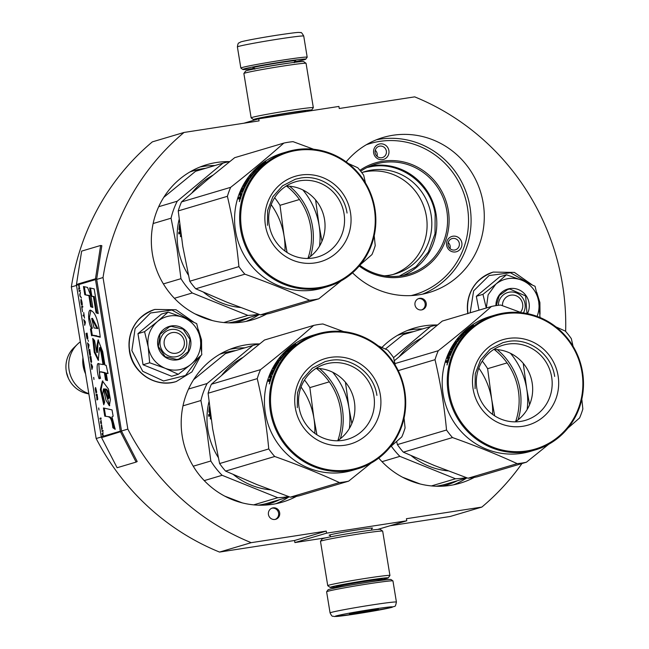 <?xml version="1.0" encoding="UTF-8"?>
<svg xmlns="http://www.w3.org/2000/svg" width="649" height="649" viewBox="0 0 649 649"><rect width="100%" height="100%" fill="white"/><g stroke="black" fill="none" stroke-linecap="round" stroke-linejoin="round"><path stroke-width="0.97" d="M446.991 241.144A7.983 7.707 -106.5 0 1 461.845 242.888A7.983 7.707 -106.5 0 1 451.534 251.471A7.983 7.707 -106.5 0 1 446.991 241.144M448.37 242.069A5.882 5.679 -106.5 0 1 459.314 243.359A5.882 5.679 -106.5 0 1 449.562 248.161A5.882 5.679 -106.5 0 1 448.37 242.069M379.981 143.9A7.983 7.707 -106.5 0 1 388.889 150.6A7.983 7.707 -106.5 0 1 382.553 159.646A7.983 7.707 -106.5 0 1 373.654 152.945A7.983 7.707 -106.5 0 1 379.981 143.9M379.787 146.13A5.882 5.679 -106.5 0 1 382.415 157.569A5.882 5.679 -106.5 0 1 375.203 153.172A5.882 5.679 -106.5 0 1 379.787 146.13M521.966 463.532A240.519 232.107 73.5 0 1 481.85 507.08L450.171 516.482L389.976 525.779M294.897 542.572L326.577 533.162L326.236 531.093L294.557 540.495L294.897 542.572L326.277 537.729M294.557 540.495L219.532 552.072L251.212 542.669L326.236 531.093M136.112 462.088L120.568 431.95A2.523 2.434 -106.5 0 1 120.308 431.179L95.492 279.614A2.523 2.434 -106.5 0 1 95.484 278.802L100.636 245.468L81.636 251.114L76.477 284.44A2.523 2.434 73.5 0 0 76.485 285.26L101.301 436.826A2.523 2.434 73.5 0 0 101.56 437.596L117.104 467.734L136.112 462.088L137.19 461.52L121.639 431.382A1.257 1.217 -106.5 0 1 121.509 430.993L96.693 279.427L103.029 277.545A240.519 232.107 73.5 0 1 184.032 132.453L152.361 141.863A240.519 232.107 73.5 0 0 71.349 286.955L96.166 438.521A240.519 232.107 73.5 0 0 219.532 552.072M243.837 123.229L258.724 118.808L338.908 106.436L339.249 108.505L414.679 96.863A240.519 232.107 73.5 0 1 565.644 331.428M481.85 507.08L406.42 518.713L406.761 520.79L377.71 529.422M326.577 533.162L406.761 520.79M330.179 535.295A22.017 0.754 -9.3 0 1 329.116 535.206A22.017 0.754 -9.3 0 1 356.366 530.038A22.017 0.754 -9.3 0 1 372.542 528.099A22.017 0.754 -9.3 0 1 371.561 528.521M121.509 430.993L127.845 429.111A240.519 232.107 73.5 0 0 251.212 542.669M96.166 438.521L101.333 436.988M103.029 277.545L127.845 429.111M71.349 286.955L76.509 285.422M184.032 132.453L259.065 120.876L258.724 118.808M392.986 274.495A53.356 51.49 -106.5 0 0 426.369 216.247A53.356 51.49 73.5 0 0 362.645 172.318M419.66 298.313A5.882 5.679 73.5 0 0 415.068 305.354A5.882 5.679 73.5 0 0 422.28 309.751A5.882 5.679 73.5 0 0 419.66 298.313M273.107 507.851A5.882 5.679 73.5 0 0 268.516 514.9A5.882 5.679 73.5 0 0 275.728 519.289A5.882 5.679 73.5 0 0 273.107 507.851M346.16 161.877A80.874 78.042 -106.5 0 1 382.999 137.499A80.874 78.042 -106.5 0 1 483.197 203.121A80.874 78.042 -106.5 0 1 429.046 292.553A80.874 78.042 -106.5 0 1 352.521 272.815M381.912 347.475A80.874 78.042 -106.5 0 1 414.208 328.102A80.874 78.042 -106.5 0 1 437.191 324.995M474.297 477.396A80.874 78.042 -106.5 0 1 460.255 483.156A80.874 78.042 -106.5 0 1 378.773 458.08M296.528 496.331A80.874 78.042 -106.5 0 1 282.485 502.091A80.874 78.042 -106.5 0 1 182.288 436.477A80.874 78.042 -106.5 0 1 236.439 347.037A80.874 78.042 -106.5 0 1 259.422 343.929M266.674 314.011A80.874 78.042 -106.5 0 1 252.631 319.779A80.874 78.042 -106.5 0 1 152.434 254.157A80.874 78.042 -106.5 0 1 206.585 164.724A80.874 78.042 -106.5 0 1 229.568 161.617M384.459 275.801A53.356 51.49 -106.5 0 0 395.371 273.854A53.356 51.49 -106.5 0 0 431.098 214.843A53.356 51.49 73.5 0 0 364.989 171.555A53.356 51.49 73.5 0 0 361.777 172.626M421.745 309.881A5.882 5.679 73.5 0 0 418.418 298.662M275.192 519.419A5.882 5.679 73.5 0 0 271.858 508.199M402.867 275.59A57.453 55.441 -106.5 0 0 436.031 213.935A57.453 55.441 73.5 0 0 370.319 166.006M359.83 265.295A57.453 55.441 73.5 0 0 408.335 274.276A57.453 55.441 73.5 0 0 446.804 210.738A57.453 55.441 73.5 0 0 375.625 164.124A57.453 55.441 73.5 0 0 360.682 171.222M359.213 266.033A58.71 56.658 73.5 0 0 422.41 269.351A58.71 56.658 73.5 0 0 448.321 210.463A58.71 56.658 73.5 0 0 359.96 170.322M377.053 156.32A5.882 5.679 73.5 0 0 375.252 150.26M448.216 242.556A5.882 5.679 -106.5 0 1 450.017 248.616M367.083 167.483L371.861 166.517C400.66 161.285 430.993 184.097 435.146 214.097L435.008 233.762L428.34 252.055L415.952 266.771L399.338 276.125M396.417 602.077L392.953 580.944A33.61 1.152 170.7 0 0 392.929 580.904L390.998 579.525A31.931 1.095 170.7 0 0 367.545 582.331A31.931 1.095 170.7 0 0 328.021 589.836L326.634 591.766A33.61 1.152 170.7 0 0 326.617 591.807L330.081 612.94C332.621 617.897 332.45 615.585 334.357 616.55L356.496 613.857L391.169 607.569C395.679 605.314 394.99 608.227 396.417 602.077A33.61 1.152 170.7 0 0 371.699 604.998A33.61 1.152 170.7 0 0 330.081 612.94M392.929 580.904A33.61 1.152 170.7 0 0 368.234 583.865A33.61 1.152 170.7 0 0 326.634 591.766M371.317 609.452C353.835 612.218 342.015 614.392 335.866 615.982C333.034 617.061 339.922 616.347 356.536 613.849C374.019 611.082 385.839 608.908 391.988 607.318C394.819 606.239 387.932 606.953 371.317 609.452M367.626 610.555A14.708 0.503 170.7 0 0 349.422 614.011A14.708 0.503 170.7 0 0 360.227 612.745A14.708 0.503 170.7 0 0 378.424 609.257A14.708 0.503 170.7 0 0 367.626 610.555M358.978 611.983L360.244 612.591L361.769 611.496M372.802 609.792L374.1 610.19L374.286 609.598M360.244 612.591L360.114 611.78M374.1 610.19L374.011 609.638M254.513 68.38A31.931 1.095 -9.3 0 1 242.807 69.475A31.931 1.095 -9.3 0 1 282.315 61.898A31.931 1.095 -9.3 0 1 305.793 59.164A31.931 1.095 -9.3 0 1 304.762 59.586A31.931 1.095 -9.3 0 1 294.346 61.858M242.807 69.475L240.876 68.096A33.61 1.152 -9.3 0 1 240.852 68.056A33.61 1.152 -9.3 0 1 282.469 60.122A33.61 1.152 -9.3 0 1 307.188 57.193A33.61 1.152 -9.3 0 1 307.172 57.242L305.793 59.164M339.573 586.607A29.408 1.006 -9.3 0 1 330.179 587.426A29.408 1.006 -9.3 0 1 366.571 580.449A29.408 1.006 -9.3 0 1 388.191 577.926A29.408 1.006 -9.3 0 1 387.242 578.316A29.408 1.006 -9.3 0 1 379.024 580.141M330.179 587.426L327.769 585.698A31.509 1.079 -9.3 0 1 327.745 585.666A31.509 1.079 -9.3 0 1 366.758 578.218A31.509 1.079 -9.3 0 1 389.935 575.485A31.509 1.079 -9.3 0 1 389.919 575.517L388.191 577.926M365.038 580.904A23.315 0.795 -9.3 0 1 382.172 578.851A23.315 0.795 -9.3 0 1 381.425 579.208A23.315 0.795 -9.3 0 1 378.935 579.825A19.957 0.681 -9.3 0 0 364.259 581.569A19.957 0.681 -9.3 0 0 339.549 586.282A23.315 0.795 -9.3 0 1 336.174 586.388A23.315 0.795 -9.3 0 1 365.038 580.904M327.745 585.666L320.484 541.331A31.509 1.079 -9.3 0 1 320.492 541.29A31.509 1.079 -9.3 0 1 359.497 533.884A31.509 1.079 -9.3 0 1 382.65 531.109A31.509 1.079 -9.3 0 1 382.675 531.142L389.935 575.485M320.492 541.29L322.228 538.881A29.408 1.006 -9.3 0 1 358.629 531.969A29.408 1.006 -9.3 0 1 380.241 529.381L382.65 531.109M256.104 119.586A29.408 1.006 -9.3 0 1 253.572 119.619A29.408 1.006 -9.3 0 1 289.965 112.642A29.408 1.006 -9.3 0 1 311.577 110.119A29.408 1.006 -9.3 0 1 310.636 110.508A29.408 1.006 -9.3 0 1 307.537 111.271M253.572 119.619L251.163 117.891A31.509 1.079 -9.3 0 1 251.139 117.858A31.509 1.079 -9.3 0 1 290.152 110.411A31.509 1.079 -9.3 0 1 313.329 107.669A31.509 1.079 -9.3 0 1 313.313 107.71L311.577 110.119M259.665 118.662A23.315 0.795 -9.3 0 1 259.568 118.572A23.315 0.795 -9.3 0 1 288.432 113.096A23.315 0.795 -9.3 0 1 305.565 111.044A23.315 0.795 -9.3 0 1 304.819 111.401A23.315 0.795 -9.3 0 1 303.318 111.79M251.139 117.858L243.878 73.524A31.509 1.079 -9.3 0 1 243.886 73.483A31.509 1.079 -9.3 0 1 282.891 66.076A31.509 1.079 -9.3 0 1 306.044 63.302A31.509 1.079 -9.3 0 1 306.068 63.334L313.329 107.669M243.886 73.483L245.622 71.074A29.408 1.006 -9.3 0 1 282.023 64.162A29.408 1.006 -9.3 0 1 303.635 61.574L306.044 63.302M520.49 312.331A10.506 10.133 73.5 0 0 522.64 304.008A10.506 10.133 -106.5 0 0 502.456 305.679M164.229 344.441A10.506 10.133 73.5 0 0 175.952 353.259A10.506 10.133 73.5 0 0 184.275 341.35A10.506 10.133 -106.5 0 0 172.561 332.539A10.506 10.133 -106.5 0 0 164.229 344.441M82.934 357.713A29.408 28.378 -106.5 0 0 83.153 365.947A29.408 28.378 73.5 0 0 85.579 373.84M68.332 378.156L66.368 371.934A22.034 21.263 -106.5 0 0 68.332 378.156L68.68 378.878A26.828 25.887 73.5 0 1 66.287 371.309A26.828 25.887 -106.5 0 1 66.149 370.368A26.828 25.887 -106.5 0 1 73.864 347.742L77.409 344.294A29.408 28.378 -106.5 0 0 69.11 370.117A29.408 28.378 73.5 0 0 88.824 393.651M77.409 344.294A29.408 28.378 -106.5 0 1 80.33 341.812M68.68 378.878A26.828 25.887 73.5 0 0 87.493 393.635L88.864 393.902M508.199 278.624A27.307 26.349 73.5 0 0 495.763 284.238L506.455 274.77L521.52 280.1A27.307 26.349 73.5 0 0 508.199 278.624M498.351 305.29A13.864 13.378 -106.5 0 1 507.818 292.512A13.864 13.378 -106.5 0 1 509.53 292.131A13.864 13.378 -106.5 0 1 522.778 298.118A13.864 13.378 -106.5 0 1 523.41 312.915M470.152 312.794L473.632 290.866L489.062 275.549L510.471 272.767L529.576 283.597M495.941 305.622A17.223 16.623 -106.5 0 1 509.83 288.57A17.223 16.623 -106.5 0 1 526.039 295.644A17.223 16.623 -106.5 0 1 527.483 313.629M506.455 274.77L499.835 276.742L476.325 296.309L478.994 310.165M486.336 307.983L488.121 294.833L495.763 284.238L482.945 294.338L486.279 308.007M521.52 280.1L522.12 280.344A27.307 26.349 -106.5 0 1 538.621 301.209L538.727 301.858A27.307 26.349 -106.5 0 1 537.072 316.355M476.325 296.309L482.945 294.338M522.12 280.344L535.068 286.298L538.621 301.209M538.727 301.858L540.033 317.515M496.242 305.582L499.332 295.498L507.721 289.478L509.789 289.016L525.625 295.952L526.98 313.524M169.843 315.966A27.307 26.349 73.5 0 0 157.407 321.579L168.099 312.112L183.164 317.442A27.307 26.349 73.5 0 0 169.843 315.966M171.174 329.473A13.864 13.378 -106.5 0 1 186.466 340.214A13.864 13.378 -106.5 0 1 177.355 356.439A13.864 13.378 -106.5 0 1 175.652 356.82A13.864 13.378 -106.5 0 1 160.352 346.079A13.864 13.378 -106.5 0 1 169.462 329.854A13.864 13.378 -106.5 0 1 171.174 329.473M199.227 357.137L185.509 375.471L163.572 380.979L142.739 371.317L131.869 350.59L135.122 328.516L150.503 312.988L172.001 310.084L191.22 320.939M171.474 325.912A17.223 16.623 -106.5 0 1 190.692 340.36A17.223 16.623 -106.5 0 1 177.039 359.887A17.223 16.623 -106.5 0 1 157.821 345.43A17.223 16.623 -106.5 0 1 171.474 325.912M168.099 312.112L161.479 314.084L137.961 333.651L143.056 364.754L171.669 376.274L178.288 374.311L165.049 368.234C155.801 364.146 150.187 357.039 148.191 346.915C146.852 336.693 149.927 328.248 157.407 321.579L144.581 331.68L148.191 346.915L149.676 362.783L143.056 364.754M149.676 362.783L165.049 368.234A27.307 26.349 73.5 0 0 190.855 364.413L191.35 364A27.307 26.349 -106.5 0 0 200.371 339.2L200.257 338.551A27.307 26.349 -106.5 0 0 183.764 317.686L183.164 317.442M137.961 333.651L144.581 331.68M183.764 317.686L196.704 323.64L200.257 338.551M200.371 339.2L201.798 354.743L191.35 364M190.855 364.413L178.288 374.311M171.433 326.358L183.132 329.14L189.979 339.378L188.267 351.531L178.937 359.035L176.861 359.505L165.171 356.715L158.324 346.485L160.027 334.324L169.365 326.82L171.433 326.358M436.039 486.231A77.726 75 73.5 0 0 445.628 484.211L467.004 477.867M431.447 485.931L455.517 478.775A77.726 75 73.5 0 0 466.339 477.623M494.197 349.47A63.018 60.811 -106.5 0 1 518.283 390.146A63.018 60.811 -106.5 0 1 515.622 421.599M411.296 455.744A70.368 67.91 73.5 0 0 448.061 470.882M399.646 356.139A70.368 67.91 -106.5 0 1 420.447 338.64M494.7 415.871L491.666 399.192L487.626 368.681L507.08 362.905M385.392 349.04L403.216 334.665L430.587 326.536A77.726 75 -106.5 0 1 437.377 324.962M430.587 326.536L393.57 357.623M478.808 368.088A71.422 68.924 -106.5 0 1 491.666 399.192A71.422 68.924 73.5 0 1 492.559 414.403M482.28 361.071A77.726 75 -106.5 0 1 487.626 368.681M391.266 446.106A77.726 75 73.5 0 0 399.889 456.361L455.517 478.775M402.558 477.226L420.13 483.976M382.01 461.674L399.889 456.361M447.477 360.625A57.136 55.141 -106.5 0 1 447.924 360.885M521.342 312.656L500.679 305.046A79.827 77.028 73.5 0 0 496.039 305.614A79.827 77.028 -106.5 0 0 491.447 306.466C475.336 320.744 457.61 335.492 438.278 350.72A79.827 77.028 -106.5 0 0 435.017 359.7C440.468 382.659 444.305 406.096 446.528 430.019L397.383 444.614A79.827 77.028 -106.5 0 0 403.353 452.166L452.499 437.564A79.827 77.028 -106.5 0 1 446.528 430.019M517.18 463.637A79.827 77.028 -106.5 0 0 521.828 463.07A79.827 77.028 73.5 0 0 526.42 462.21L477.266 476.804A79.827 77.028 -106.5 0 1 472.675 477.664A79.827 77.028 -106.5 0 1 468.034 478.232L517.18 463.637C497.231 454.462 475.676 445.774 452.499 437.564M403.353 452.166L434.473 465.56L468.034 478.232M520.571 421.42A39.2 37.829 -106.5 0 1 477.331 391.047A39.2 37.829 -106.5 0 1 503.08 345.187A39.2 37.829 -106.5 0 1 507.916 344.1A39.2 37.829 73.5 0 1 551.155 374.473A39.2 37.829 73.5 0 1 525.406 420.341A39.2 37.829 73.5 0 1 520.571 421.42M515.233 421.85A39.2 37.829 73.5 0 0 530.996 377.783A39.2 37.829 73.5 0 0 493.743 349.47M522.778 426.288A44.53 42.972 73.5 0 0 558.083 375.803A44.53 42.972 73.5 0 0 508.394 338.445A44.53 42.972 73.5 0 0 473.089 388.921A44.53 42.972 73.5 0 0 522.778 426.288M526.81 450.941A69.532 67.098 -106.5 0 1 449.23 392.604A69.532 67.098 -106.5 0 1 504.354 313.792A69.532 67.098 73.5 0 1 581.942 372.128A69.532 67.098 73.5 0 1 526.81 450.941M527.158 409.495A71.422 68.924 73.5 0 0 526.72 388.783L523.232 363.326M529.6 404.668L526.72 388.783A71.422 68.924 73.5 0 0 510.471 353.307M526.42 462.21L548.721 444.273M567.883 428.162L579.581 417.956A79.827 77.028 73.5 0 0 582.851 408.984L581.82 399.151M573.067 346.29L571.331 338.664A79.827 77.028 73.5 0 0 565.36 331.112L555.942 326.877M394.3 360.779L442.294 321.068L491.447 306.466M396.644 441.434L397.383 444.614M518.097 419.822A64.486 62.231 73.5 0 0 497.248 349.608M461.723 335.144A64.486 62.231 73.5 0 0 461.252 335.111M398.243 370.62L435.017 359.7M535.409 449.887L530.338 451.388A70.368 67.91 73.5 0 1 521.666 453.335A70.368 67.91 -106.5 0 1 444.038 398.811A70.368 67.91 -106.5 0 1 490.271 316.477L495.341 314.968A70.368 67.91 -106.5 0 1 504.005 313.021A70.368 67.91 73.5 0 1 581.642 367.545A70.368 67.91 73.5 0 1 535.409 449.887A70.368 67.91 73.5 0 1 526.737 451.834A70.368 67.91 -106.5 0 1 449.1 397.31A70.368 67.91 -106.5 0 1 495.341 314.968M394.933 363.594L438.278 350.72M465.674 331.136L463.475 333.318L464.814 332.921L465.244 331.98A70.368 67.91 -106.5 0 1 471.442 326.593L472.001 325.879A70.368 67.91 -106.5 0 0 465.674 331.136L465.877 331.371M456.628 343.199L456.815 342.721L456.628 343.199A70.368 67.91 -106.5 0 0 450.26 355.603L449.871 355.717A70.368 67.91 -106.5 0 1 451.185 352.594L450.893 352.48A70.368 67.91 -106.5 0 0 449.757 355.125L449.368 355.238A70.368 67.91 -106.5 0 1 450.503 352.594L449.879 352.983A70.368 67.91 -106.5 0 0 448.199 357.064L449.798 356.796A70.368 67.91 -106.5 0 0 448.37 361.063L447.396 361.939M447.429 361.939L447.469 361.047L448.248 361.315L448.208 362.199M447.469 361.047L446.098 362.337A70.368 67.91 -106.5 0 1 446.561 360.787L447.339 361.063L446.877 362.588M448.451 360.154L448.086 360.836L447.307 360.568L448.5 358.483M448.191 358.362L447.445 358.581L447.502 358.005A70.368 67.91 -106.5 0 1 450.008 351.969L450.455 351.336L451.185 351.717L450.747 352.35A69.532 67.098 -106.5 0 0 450.601 352.642M447.445 358.581L447.502 358.005L448.272 358.305A69.532 67.098 -106.5 0 1 448.581 357.453M448.208 358.881L448.272 358.305M450.455 351.336L451.98 350.882L452.929 349.641M452.669 349.495L450.974 349.998L451.696 348.635L453.375 348.764M451.696 348.635L453.635 348.278M453.383 348.132A70.368 67.91 -106.5 0 1 455.606 344.311L455.833 344.457M452.986 347.539L452.475 347.223L452.321 347.734L453.294 347.442L453.773 346.834A70.368 67.91 -106.5 0 1 455.217 344.424L455.606 344.311M453.302 347.442A69.532 67.098 -106.5 0 1 453.919 346.388M452.475 347.223A70.368 67.91 -106.5 0 1 455.866 341.861L456.263 342.161M458.527 339.605L458.34 339.451A70.368 67.91 -106.5 0 0 457.147 341.066L457.732 341.52M458.794 339.313L458.364 338.518L457.431 339.719L458.34 339.451M462.721 335.176L462.567 335.03A70.368 67.91 -106.5 0 0 460.052 338.015L460.23 338.17M464.019 333.683L462.08 334.227L461.041 335.346L461.95 335.079A70.368 67.91 -106.5 0 0 459.654 337.764L460.044 337.65A70.368 67.91 -106.5 0 1 462.339 334.957L462.567 335.03M462.08 334.227L463.191 334.657M458.267 340.79L457.537 340.952L457.934 341.26A70.368 67.91 -106.5 0 1 463.727 334.073M456.304 342.867L456.425 342.964A69.532 67.098 -106.5 0 0 455.849 343.824M454.211 346.079L453.456 346.087A70.368 67.91 -106.5 0 1 455.76 342.469L457.951 341.244M453.976 345.933A70.368 67.91 -106.5 0 1 455.452 343.548L456.109 344.011M455.452 343.548L456.847 342.745M448.175 357.283L449.579 357.404M458.072 340.636L459.159 339.565M458.973 339.411L458.729 339.33A70.368 67.91 -106.5 0 0 457.537 340.952M448.329 360.033A70.368 67.91 -106.5 0 1 448.97 358.126L448.581 358.24A70.368 67.91 -106.5 0 0 447.867 360.398L448.654 360.146M447.867 360.398L448.5 360.625M459.703 338.843L458.997 339.054M457.65 341.617L456.531 342.356M452.077 349.673L452.402 349.057M452.037 351.466L451.185 351.717M448.086 360.836L447.339 361.063M447.064 365.014L447.615 362.856L447.031 365.006M447.307 360.568L446.561 360.787M455.866 341.861L457.147 341.066M460.052 338.015L458.364 338.518M472.285 325.676L473.64 325.279L471.117 327.193A70.368 67.91 -106.5 0 0 465.049 332.677L465.438 331.834A70.368 67.91 -106.5 0 1 471.653 326.471L472.285 325.676L472.602 326.139M447.202 363.756L447.023 364.487L447.202 363.756M475.076 388.719L475.255 373.832L480.511 360.073L490.173 349.194L502.999 342.599L508.135 341.447C529.308 337.602 551.618 354.37 554.668 376.436M228.416 322.845A77.726 75 73.5 0 0 238.005 320.825L259.381 314.481M223.824 322.545L247.894 315.398A77.726 75 73.5 0 0 258.716 314.246M286.574 186.085A63.018 60.811 -106.5 0 1 310.66 226.761A63.018 60.811 -106.5 0 1 307.999 258.221M179.124 219.427A70.368 67.91 -106.5 0 0 178.077 247.967A70.368 67.91 73.5 0 0 188.34 275.03M203.672 292.358A70.368 67.91 73.5 0 0 240.438 307.496M180.909 233.535L180.698 232.602L179.887 232.553L180.073 233.494M179.887 232.553L179.611 233.64L178.767 233.891A70.368 67.91 73.5 0 1 178.824 232.261L179.635 232.318L179.578 233.924M179.635 232.318L180.584 231.377M178.824 232.261L180.154 231.344M179.668 224.246A70.368 67.91 73.5 0 0 179.035 229.3L179.14 229.924L180.26 229.746M179.887 229.705L179.773 231.312M179.035 229.3L179.838 229.397A69.532 67.098 73.5 0 1 179.919 228.594M179.83 225.625A70.368 67.91 73.5 0 0 179.505 228.302L180.203 228.626M179.546 228.545L180.171 228.359M180.527 231.498L180.122 231.871A70.368 67.91 73.5 0 1 180.276 229.584L180.325 229.576M180.122 231.871L180.633 231.912M179.951 230.006L179.838 229.397M180.097 233.494L180.868 232.585M180.56 234.459L180.576 236.698L180.56 234.459M192.023 192.753A70.368 67.91 -106.5 0 1 212.823 175.254M287.077 252.485L284.043 235.806L280.003 205.303L299.457 199.519M163.743 197.369L195.592 171.279L222.964 163.15A77.726 75 -106.5 0 1 229.754 161.585M153.132 223.532L171.06 218.202A77.726 75 -106.5 0 1 177.242 201.206L158.68 206.723M222.964 163.15L177.242 201.206M271.185 204.703A71.422 68.924 -106.5 0 1 284.043 235.806A71.422 68.924 73.5 0 1 284.935 251.017M274.657 197.685A77.726 75 -106.5 0 1 280.003 205.303M171.06 218.202L176.926 248.169L180.966 278.681A77.726 75 73.5 0 0 192.266 292.975L247.894 315.398M194.935 313.848L212.507 320.59M174.386 298.289L192.266 292.975M163.378 283.905L180.966 278.681M239.846 197.239A57.136 55.141 -106.5 0 1 240.3 197.499M180.747 235.06L180.381 236.147L180.803 235.06M180.609 235.327L180.609 235.765L180.609 235.327M313.718 149.27L293.056 141.66A79.827 77.028 73.5 0 0 288.416 142.228A79.827 77.028 -106.5 0 0 283.824 143.088C267.713 157.358 249.987 172.107 230.655 187.334A79.827 77.028 -106.5 0 0 227.393 196.314C232.845 219.273 236.682 242.718 238.905 266.634L189.759 281.228A79.827 77.028 -106.5 0 0 195.73 288.781L244.876 274.186A79.827 77.028 -106.5 0 1 238.905 266.634M309.557 300.252A79.827 77.028 -106.5 0 0 314.197 299.684A79.827 77.028 73.5 0 0 318.797 298.824L269.643 313.426A79.827 77.028 -106.5 0 1 265.052 314.278A79.827 77.028 -106.5 0 1 260.411 314.846L309.557 300.252C289.608 291.085 268.045 282.396 244.876 274.186M195.73 288.781L226.85 302.174L260.411 314.846M312.948 258.042A39.2 37.829 -106.5 0 1 269.708 227.669A39.2 37.829 -106.5 0 1 295.457 181.801A39.2 37.829 -106.5 0 1 300.292 180.714A39.2 37.829 73.5 0 1 343.532 211.087A39.2 37.829 73.5 0 1 317.783 256.955A39.2 37.829 73.5 0 1 312.948 258.042M307.61 258.464A39.2 37.829 73.5 0 0 323.372 214.405A39.2 37.829 73.5 0 0 286.112 186.085M315.154 262.902A44.53 42.972 73.5 0 0 350.46 212.426A44.53 42.972 73.5 0 0 300.771 175.06A44.53 42.972 73.5 0 0 265.457 225.536A44.53 42.972 73.5 0 0 315.154 262.902M319.186 287.556A69.532 67.098 -106.5 0 1 241.606 229.219A69.532 67.098 -106.5 0 1 296.731 150.406A69.532 67.098 73.5 0 1 374.311 208.743A69.532 67.098 73.5 0 1 319.186 287.556M319.535 246.117A71.422 68.924 73.5 0 0 319.097 225.398L315.609 199.941M321.977 241.282L319.097 225.398A71.422 68.924 73.5 0 0 302.848 189.93M318.797 298.824L341.098 280.887M360.26 264.776L371.958 254.578A79.827 77.028 73.5 0 0 375.227 245.598L374.197 235.765M365.444 182.904L363.708 175.279A79.827 77.028 73.5 0 0 357.737 167.726L348.318 163.499M189.759 281.228L182.783 246.433L178.24 210.909A79.827 77.028 -106.5 0 1 181.509 201.936L206.869 180.171L234.67 157.683L283.824 143.088M310.473 256.436A64.486 62.231 73.5 0 0 289.616 186.231M254.092 171.766A64.486 62.231 73.5 0 0 253.629 171.734M178.24 210.909L227.393 196.314M327.786 286.501L322.715 288.01A70.368 67.91 73.5 0 1 314.043 289.957A70.368 67.91 -106.5 0 1 236.414 235.425A70.368 67.91 -106.5 0 1 282.648 153.091L287.718 151.582A70.368 67.91 -106.5 0 1 296.382 149.635A70.368 67.91 73.5 0 1 374.019 204.167A70.368 67.91 73.5 0 1 327.786 286.501A70.368 67.91 73.5 0 1 319.113 288.448A70.368 67.91 -106.5 0 1 241.477 233.924A70.368 67.91 -106.5 0 1 287.718 151.582M181.509 201.936L230.655 187.334M258.051 167.758L255.852 169.933L257.191 169.535L257.621 168.594A70.368 67.91 -106.5 0 1 263.818 163.207L264.378 162.501A70.368 67.91 -106.5 0 0 258.051 167.758L258.253 167.986M249.005 179.822L249.192 179.335L249.005 179.822A70.368 67.91 -106.5 0 0 242.637 192.218L242.239 192.331A70.368 67.91 -106.5 0 1 243.553 189.208L243.27 189.094A70.368 67.91 -106.5 0 0 242.134 191.739L241.744 191.853A70.368 67.91 -106.5 0 1 242.88 189.216L242.255 189.597A70.368 67.91 -106.5 0 0 240.576 193.678L242.174 193.418A70.368 67.91 -106.5 0 0 240.747 197.685L239.773 198.553M239.806 198.562L239.846 197.661L240.625 197.929L240.584 198.813M239.846 197.661L238.475 198.951A70.368 67.91 -106.5 0 1 238.937 197.401L239.716 197.677L239.254 199.211M240.828 196.769L240.463 197.458L239.684 197.182L240.876 195.098M240.568 194.976L239.822 195.195L239.879 194.619A70.368 67.91 -106.5 0 1 242.385 188.583L242.831 187.95L243.562 188.34L243.115 188.964A69.532 67.098 -106.5 0 0 242.977 189.265M239.822 195.195L239.879 194.619L240.641 194.927A69.532 67.098 -106.5 0 1 240.957 194.067M240.584 195.495L240.641 194.927M242.831 187.95L244.357 187.496L245.306 186.255M245.046 186.117L243.351 186.62L244.073 185.257L245.752 185.379M244.073 185.257L246.012 184.9M245.76 184.754A70.368 67.91 -106.5 0 1 247.983 180.925L248.202 181.079M245.363 184.154L244.851 183.837L244.697 184.348L245.671 184.065L246.149 183.456A70.368 67.91 -106.5 0 1 247.594 181.039L247.983 180.925M245.679 184.056A69.532 67.098 -106.5 0 1 246.296 183.002M244.851 183.837A70.368 67.91 -106.5 0 1 248.243 178.475L248.64 178.775M250.903 176.22L250.717 176.066A70.368 67.91 -106.5 0 0 249.516 177.688L250.108 178.142M251.171 175.928L250.733 175.133L249.808 176.333L250.717 176.066M255.098 171.798L254.943 171.644A70.368 67.91 -106.5 0 0 252.429 174.63L252.607 174.784M256.396 170.298L254.457 170.841L253.418 171.961L254.327 171.693A70.368 67.91 -106.5 0 0 252.031 174.386L252.42 174.273A70.368 67.91 -106.5 0 1 254.716 171.579L254.943 171.644M254.457 170.841L255.568 171.279M250.644 177.404L249.914 177.575L250.311 177.875A70.368 67.91 -106.5 0 1 256.095 170.687M248.681 179.489L248.802 179.578A69.532 67.098 -106.5 0 0 248.226 180.446M246.588 182.702L245.833 182.702A70.368 67.91 -106.5 0 1 248.137 179.092L250.327 177.858M246.352 182.547A70.368 67.91 -106.5 0 1 247.829 180.171L248.486 180.625M247.829 180.171L249.224 179.359M240.552 193.897L241.955 194.019M250.441 177.258L251.536 176.179M251.35 176.033L251.106 175.952A70.368 67.91 -106.5 0 0 249.914 177.575M240.706 196.655A70.368 67.91 -106.5 0 1 241.347 194.741L240.957 194.862A70.368 67.91 -106.5 0 0 240.235 197.02L241.03 196.769M240.235 197.02L240.876 197.239M252.08 175.465L251.374 175.676M250.027 178.24L248.908 178.978M244.454 186.287L244.778 185.671M244.413 188.08L243.562 188.34M240.463 197.458L239.716 197.677M239.44 201.628L239.992 199.47L239.408 201.628M239.684 197.182L238.937 197.401M248.243 178.475L249.516 177.688M252.429 174.63L250.733 175.133M264.662 162.299L266.017 161.893L263.494 163.816A70.368 67.91 -106.5 0 0 257.426 169.292L257.815 168.456A70.368 67.91 -106.5 0 1 264.029 163.086L264.662 162.299L264.979 162.761M239.578 200.379L239.4 201.101L239.578 200.379M267.453 225.333L267.631 210.454L272.888 196.688L282.55 185.817L295.376 179.213L300.511 178.061C321.685 174.216 343.994 190.984 347.045 213.05M258.27 505.165A77.726 75 73.5 0 0 267.859 503.145L289.235 496.793M253.678 504.865L277.748 497.71A77.726 75 73.5 0 0 288.578 496.558M316.428 368.397A63.018 60.811 -106.5 0 1 340.514 409.081A63.018 60.811 -106.5 0 1 337.853 440.533M208.978 401.747A70.368 67.91 -106.5 0 0 207.94 430.287A70.368 67.91 73.5 0 0 218.194 457.35M233.526 474.679A70.368 67.91 73.5 0 0 270.292 489.817M210.722 414.906L209.935 415.814L209.741 414.865L210.552 414.922L210.763 415.847M209.741 414.865L209.465 415.952L208.621 416.204A70.368 67.91 73.5 0 1 208.686 414.573L209.497 414.638L209.432 416.244M209.497 414.638L210.438 413.697M208.686 414.573L210.008 413.656M209.522 406.566A70.368 67.91 73.5 0 0 208.889 411.62L208.994 412.245L210.114 412.058M209.741 412.018L209.627 413.632M208.889 411.62L209.7 411.709A69.532 67.098 73.5 0 1 209.773 410.906M209.692 407.945A70.368 67.91 73.5 0 0 209.359 410.622L210.057 410.947M209.4 410.858L210.025 410.679M210.381 413.811L209.984 414.192A70.368 67.91 73.5 0 1 210.13 411.904L210.179 411.888M209.984 414.192L210.487 414.224M209.805 412.326L209.7 411.709M210.414 416.772L210.43 419.011L210.414 416.772M221.877 375.073A70.368 67.91 -106.5 0 1 242.677 357.575M316.931 434.806L313.897 418.126L309.857 387.615L329.311 381.839M193.597 379.681L225.446 353.6L252.818 345.471A77.726 75 -106.5 0 1 259.616 343.897M182.986 405.844L200.914 400.522A77.726 75 -106.5 0 1 207.096 383.527L188.535 389.035M252.818 345.471L207.096 383.527M301.039 387.023A71.422 68.924 -106.5 0 1 313.897 418.126A71.422 68.924 73.5 0 1 314.789 433.329M304.511 380.006A77.726 75 -106.5 0 1 309.857 387.615M200.914 400.522L206.78 430.49L210.82 460.993A77.726 75 73.5 0 0 222.12 475.295L277.748 497.71M224.797 496.161L242.361 502.91M204.24 480.609L222.12 475.295M193.232 466.217L210.82 460.993M269.708 379.56A57.136 55.141 -106.5 0 1 270.154 379.819M210.601 417.38L210.235 418.467L210.657 417.38M210.463 417.64L210.463 418.078L210.463 417.64M210.235 418.467L210.641 418.467M343.572 331.59L322.91 323.981A79.827 77.028 73.5 0 0 318.27 324.549A79.827 77.028 -106.5 0 0 313.678 325.4C297.567 339.678 279.849 354.427 260.509 369.654A79.827 77.028 -106.5 0 0 257.247 378.635C262.699 401.593 266.536 425.03 268.759 448.946L219.613 463.548A79.827 77.028 -106.5 0 0 225.584 471.101L274.73 456.498A79.827 77.028 -106.5 0 1 268.759 448.946M339.419 482.572A79.827 77.028 -106.5 0 0 344.059 482.004A79.827 77.028 73.5 0 0 348.651 481.144L299.497 495.739A79.827 77.028 -106.5 0 1 294.906 496.599A79.827 77.028 -106.5 0 1 290.265 497.166L339.419 482.572C319.462 473.397 297.907 464.708 274.73 456.498M225.584 471.101L256.704 484.495L290.265 497.166M342.81 440.355A39.2 37.829 -106.5 0 1 299.562 409.981A39.2 37.829 -106.5 0 1 325.311 364.121A39.2 37.829 -106.5 0 1 330.146 363.034A39.2 37.829 73.5 0 1 373.394 393.408A39.2 37.829 73.5 0 1 347.637 439.276A39.2 37.829 73.5 0 1 342.81 440.355M337.464 440.785A39.2 37.829 73.5 0 0 353.226 396.717A39.2 37.829 73.5 0 0 315.974 368.405M345.008 445.222A44.53 42.972 73.5 0 0 380.314 394.738A44.53 42.972 73.5 0 0 330.625 357.372A44.53 42.972 73.5 0 0 295.319 407.856A44.53 42.972 73.5 0 0 345.008 445.222M349.048 469.876A69.532 67.098 -106.5 0 1 271.46 411.539A69.532 67.098 -106.5 0 1 326.585 332.718A69.532 67.098 73.5 0 1 404.173 391.055A69.532 67.098 73.5 0 1 349.048 469.876M349.389 428.429A71.422 68.924 73.5 0 0 348.951 407.718L345.463 382.261M351.831 423.602L348.951 407.718A71.422 68.924 73.5 0 0 332.702 372.242M348.651 481.144L370.952 463.199M390.114 447.096L401.82 436.891A79.827 77.028 73.5 0 0 405.081 427.918L404.059 418.086M395.298 365.225L393.562 357.599A79.827 77.028 73.5 0 0 387.599 350.046L378.172 345.812M219.613 463.548L212.637 428.746L208.102 393.229A79.827 77.028 -106.5 0 1 211.363 384.249L236.723 362.491L264.532 339.995L313.678 325.4M340.327 438.756A64.486 62.231 73.5 0 0 319.478 368.543M283.954 354.078A64.486 62.231 73.5 0 0 283.483 354.046M208.102 393.229L257.247 378.635M357.64 468.821L352.569 470.322A70.368 67.91 73.5 0 1 343.905 472.269A70.368 67.91 -106.5 0 1 266.268 417.745A70.368 67.91 -106.5 0 1 312.502 335.403L317.572 333.902A70.368 67.91 -106.5 0 1 326.236 331.955A70.368 67.91 73.5 0 1 403.873 386.479A70.368 67.91 73.5 0 1 357.64 468.821A70.368 67.91 73.5 0 1 348.967 470.768A70.368 67.91 -106.5 0 1 271.339 416.236A70.368 67.91 -106.5 0 1 317.572 333.902M211.363 384.249L260.509 369.654M287.905 350.071L285.706 352.253L287.053 351.855L287.475 350.914A70.368 67.91 -106.5 0 1 293.673 345.528L294.24 344.814A70.368 67.91 -106.5 0 0 287.905 350.071L288.107 350.298M278.859 362.134L279.046 361.655L278.859 362.134A70.368 67.91 -106.5 0 0 272.491 374.538L272.101 374.651A70.368 67.91 -106.5 0 1 273.416 371.528L273.124 371.415A70.368 67.91 -106.5 0 0 271.996 374.059L271.598 374.173A70.368 67.91 -106.5 0 1 272.734 371.528L272.118 371.918A70.368 67.91 -106.5 0 0 270.43 375.99L272.028 375.73A70.368 67.91 -106.5 0 0 270.601 379.998L269.627 380.874M269.659 380.874L269.7 379.981L270.479 380.249L270.438 381.125M269.7 379.981L268.329 381.271A70.368 67.91 -106.5 0 1 268.8 379.722L269.57 379.99L269.108 381.523M270.682 379.089L270.317 379.77L269.538 379.503L270.73 377.41M270.422 377.296L269.676 377.515L269.741 376.931A70.368 67.91 -106.5 0 1 272.239 370.904L272.685 370.271L273.416 370.652L272.978 371.285A69.532 67.098 -106.5 0 0 272.831 371.577M269.676 377.515L269.741 376.931L270.503 377.239A69.532 67.098 -106.5 0 1 270.82 376.388M270.446 377.815L270.503 377.239M272.685 370.271L274.211 369.816L275.16 368.575M274.9 368.429L273.213 368.932L273.927 367.569L275.606 367.699M273.927 367.569L275.866 367.212M275.614 367.066A70.368 67.91 -106.5 0 1 277.837 363.245L278.064 363.391M275.217 366.474L274.705 366.158L274.559 366.669L276.003 365.768A70.368 67.91 -106.5 0 1 277.447 363.359L277.837 363.245M275.533 366.377A69.532 67.098 -106.5 0 1 276.158 365.322M274.705 366.158A70.368 67.91 -106.5 0 1 278.096 360.795L278.494 361.095M280.757 358.532L280.571 358.386A70.368 67.91 -106.5 0 0 279.378 360L279.962 360.455M281.025 358.248L280.595 357.453L279.662 358.654L280.571 358.386M284.96 354.111L284.797 353.965A70.368 67.91 -106.5 0 0 282.283 356.95L282.461 357.104M286.258 352.618L284.311 353.161L283.28 354.281L284.181 354.013A70.368 67.91 -106.5 0 0 281.885 356.699L282.274 356.585A70.368 67.91 -106.5 0 1 284.578 353.892L284.797 353.965M284.311 353.161L285.422 353.591M280.498 359.724L279.768 359.887L280.165 360.195A70.368 67.91 -106.5 0 1 285.958 353.007M278.535 361.801L278.656 361.899A69.532 67.098 -106.5 0 0 278.08 362.759M276.442 365.014L275.687 365.022A70.368 67.91 -106.5 0 1 277.991 361.404L280.181 360.179M276.206 364.868A70.368 67.91 -106.5 0 1 277.683 362.483L278.34 362.945M277.683 362.483L279.078 361.68M270.406 376.217L271.809 376.339M280.303 359.57L281.39 358.499M281.204 358.345L280.96 358.264A70.368 67.91 -106.5 0 0 279.768 359.887M270.568 378.967A70.368 67.91 -106.5 0 1 271.201 377.061L270.811 377.174A70.368 67.91 -106.5 0 0 270.098 379.332L270.884 379.081M270.098 379.332L270.73 379.56M281.934 357.777L281.228 357.988M279.881 360.552L278.762 361.29M274.308 368.608L274.641 367.991M274.267 370.401L273.416 370.652M270.317 379.77L269.57 379.99M269.294 383.948L269.846 381.79L269.262 383.94M269.538 379.503L268.8 379.722M278.096 360.795L279.378 360M282.283 356.95L280.595 357.453M294.516 344.611L295.871 344.213L293.348 346.128A70.368 67.91 -106.5 0 0 287.28 351.612L287.669 350.768A70.368 67.91 -106.5 0 1 293.883 345.398L294.516 344.611L294.841 345.073M269.651 383.186L269.862 382.366L269.7 383.218M297.307 407.653L297.485 392.767L302.742 379.008L312.404 368.129L325.23 361.534L330.365 360.382C351.547 356.536 373.848 373.305 376.907 395.371M79.592 288.156L79.64 288.902M79.429 288.935L79.121 284.473A2.523 2.434 -106.5 0 1 79.121 283.662L78.058 283.97A2.523 2.434 73.5 0 0 78.067 284.781L78.675 284.619M78.537 284.643L79.081 287.085M78.943 287.101L79.048 288.343M78.659 288.399L78.821 289.413L79.267 288.521M79.137 283.524L78.464 284.043A2.101 2.028 73.5 0 0 78.456 284.668M79.008 284.505L79.47 288.164L78.675 284.603L95.492 279.614M108.659 416.942C110.687 417.315 112.082 420.917 112.861 427.74L115.189 429.354L111.985 416.845L113.145 416.22L112.017 409.9L103.426 407.97L104.765 416.171L109.462 416.82C111.498 417.185 112.894 420.787 113.664 427.618L115.141 428.648M103.743 404.765L104.676 402.12L102.737 394.162L103.467 388.978L105.965 400.19L109.34 405.755L110.387 399.386L108.464 389.043L102.428 380.955L100.344 389.489L103.743 404.765M98.964 363.764C96.255 361.574 96.815 372.607 99.086 378.756L100.546 378.318C99.402 374.578 99.321 372.421 100.295 371.853L104.384 372.794L105.552 379.965L107.458 380.614L106.233 373.159L108.042 373.556L106.16 365.355L104.911 365.079L102.729 351.717L98.064 339.914L97.042 345.276L96.742 352.496L94.567 340.49L92.71 338.421L94.259 352.285L98.25 360.325L99.532 347.661L101.009 352.22L103.029 364.576L98.397 363.756M100.806 371.772L105.179 372.672L106.355 379.843L107.385 380.192M92.702 335.411L100.246 337.229C98.534 321.531 95.533 312.68 91.258 310.676C87.72 306.977 87.664 322.699 91.55 328.37L90.471 328.954L91.582 335.744L93.764 335.225M91.258 310.676L90.446 310.693M92.848 307.472L90.982 296.09L87.534 287.426L83.453 286.534L84.792 294.727L88.881 295.652L90.69 306.734L92.848 307.472M94.186 288.894L89.659 287.896L91.006 296.098L93.432 296.674L96.076 312.826L98.226 313.564L94.186 288.894M80.07 290.257L79.016 290.574L79.154 291.442L80.208 291.125L80.07 290.257M80.403 292.285L79.722 294.914L81.352 298.078L79.957 295.457L80.403 292.285M82.107 302.71L81.182 299.343L80.865 301.866L81.652 305.119L82.22 304.957L82.188 303.31M82.821 307.05L82.674 306.182L81.62 306.498L82.472 311.707L81.896 307.326L82.821 307.05M84.557 324.451L84.703 325.319L85.376 322.691L85.189 321.531L83.753 319.527L84.938 324.395M87.063 338.737L87.672 339.013L87.81 338.518L87.088 333.115L86.033 333.424L86.877 338.186L87.68 338.997M88.069 340.108L88.434 341.366L88.069 340.108M89.01 344.838L87.574 342.834L88.524 348.627L89.01 344.838M89.562 354.541L90.016 355.465L90.487 354.873L89.765 349.47L88.71 349.787L89.789 354.508M90.698 361.493L91.152 362.418L91.623 361.826L90.901 356.423L89.846 356.731L90.925 361.452M93.643 377.467L93.975 379.495L93.756 377.45M100.976 417.948L99.922 418.264L100.068 419.132L101.122 418.816L100.976 417.948M101.536 427.951L101.771 429.557L102.307 428.94L101.601 424.746L102.169 428.218L101.285 424.844L101.536 427.951L101.552 425.549M84.508 318.091L83.721 312.558L83.989 314.903L83.04 315.187L83.186 316.055L84.127 315.771L84.508 318.091M91.931 369.476L92.612 366.847L90.982 363.683L91.931 369.476M100.627 421.396L100.773 423.473L101.195 421.98L101.544 423.546L100.976 420.073L101.009 422.037M95.979 393.172L95.419 388.475L95.987 388.767L96.717 392.345L95.614 387.51L95.2 389.303L96.093 393.148M96.174 395.387L96.652 395.249L96.936 400.019L97.236 398.567L97.634 399.662L97.78 399.005L97.09 394.203L96.036 394.519L96.174 395.387M98.648 408.01L98.981 410.038L98.762 407.994M101.958 430.709L102.08 431.439L103.134 431.123L103.021 430.401L101.958 430.709L102.469 431.317M102.193 434.441L103.864 436.915A2.523 2.434 -106.5 0 1 103.605 436.144L102.923 434.984L102.988 432.38L102.688 434.595L102.055 433.573L102.558 434.384M112.861 427.74L113.664 427.618M104.765 416.171L109.462 416.82M104.278 408.164L105.568 416.041M104.27 388.873L109.713 405.601M102.834 380.939L101.139 389.335L104.132 403.662M101.009 352.22L101.812 352.099L103.832 364.454L103.029 364.576M93.488 339.289L95.03 352.026L98.632 360.146M99.532 347.661L100.327 347.539L101.812 352.099M97.042 345.276L97.845 345.146L97.48 352.383M98.494 339.979L97.845 345.146M106.233 373.159L107.969 373.24M105.552 379.965L106.355 379.843M104.384 372.794L105.179 372.672M98.802 363.74L99.857 378.529M93.505 335.282L100.181 336.823M90.471 328.954L91.274 328.832L92.369 335.509M91.55 328.37L92.353 328.248L91.274 328.832M90.86 310.668L89.384 317.531L92.353 328.248M90.69 306.734L92.775 307.05M88.881 295.652L89.676 295.522L91.493 306.612M84.792 294.727L89.676 295.522M84.305 286.72L85.595 294.605M96.076 312.826L98.161 313.142M93.432 296.674L94.235 296.544L96.879 312.696M91.006 296.098L94.235 296.544M90.511 288.083L91.809 295.976M79.016 290.574L79.551 291.328M80.078 290.314L79.413 290.509M79.916 296.074L81.214 297.274M81.652 305.119L82.131 305.119M81.514 304.86L82.058 305.062M81.766 304.349L81.92 304.795M81.052 303.026L80.922 300.479L81.604 300.171M80.711 299.935L81.117 300.276M81.62 306.498L82.155 307.253M82.683 306.239L82.025 306.433M84.265 320.898L84.686 320.963M83.899 320.395L84.662 320.833M87.201 338.997L87.607 338.94M87.315 338.226L87.469 338.673M86.877 338.186L86.309 334.251L87.234 334M86.033 333.424L86.568 334.178M87.096 333.164L86.431 333.367M88.077 344.205L88.499 344.27M87.712 343.702L88.475 344.14M89.74 355.092L90.357 355.36M89.992 354.581L90.146 355.035M89.278 353.259L88.986 350.614L89.911 350.355M88.71 349.787L89.246 350.533M89.773 349.527L89.108 349.722M89.878 355.36L90.284 355.295M90.884 362.045L91.501 362.304M91.136 361.534L91.282 361.98M89.846 356.731L90.381 357.485M90.909 356.471L90.252 356.674M99.922 418.264L100.457 419.011M100.984 418.005L100.327 418.199M102.08 428.397L101.65 427.918M101.65 428.827L102.12 429.151M83.04 315.187L83.575 315.933M84.11 314.927L83.445 315.122M91.493 365.046L91.915 365.119M91.128 364.551L91.89 364.989M100.579 421.712L100.984 421.647M95.152 388.102L95.557 388.435M96.036 394.519L96.571 395.273M97.099 394.259L96.433 394.454M103.029 430.449L102.364 430.652M103.613 436.185L101.301 436.826M104.976 389.108L105.738 388.994C107.483 389.165 108.643 392.061 109.202 397.675L108.854 398.478L108.05 398.6L104.951 389.1C106.655 389.23 107.815 392.118 108.399 397.796L108.05 398.6M92.466 318.359L97.869 328.508L94.089 327.964L91.663 318.481L97.066 328.629M82.253 304.243L81.539 304.243L81.19 302.986M87.802 338.121L87.08 338.121M89.773 350.379L90.479 354.459L89.765 354.484L89.416 353.218M90.909 357.331L91.412 361.485L90.787 361.16L90.122 357.558L91.047 357.307M103.848 436.891L101.56 437.596M96.693 279.427A1.257 1.217 -106.5 0 1 96.693 279.021L101.844 245.687L100.636 245.468M82.042 303.334L82.228 303.756M81.669 301.022L81.92 301.574M81.782 301.59L81.977 302.75M84.378 321.012L85.197 322.139L84.8 323.616L84.776 320.955M87.096 334.024L87.737 337.188M87.591 337.212L87.777 337.634M88.191 344.319L89.01 345.446L88.621 346.931L88.589 344.262M101.609 426.263L101.82 426.823M101.731 426.831L102.291 428.381M91.606 365.168L92.426 366.287L92.028 367.772L92.004 365.103M97.123 395.103L97.512 398.786L96.782 395.209L97.236 395.087M376.485 139.762A80.874 78.042 -106.5 0 1 469.998 207.039A80.874 78.042 -106.5 0 1 422.353 294.216M407.702 330.365A80.874 78.042 -106.5 0 1 422.613 328.905M466.858 477.907A80.874 78.042 -106.5 0 1 453.57 484.819M229.933 349.3A80.874 78.042 -106.5 0 1 244.843 347.84M289.089 496.842A80.874 78.042 -106.5 0 1 275.801 503.754M200.079 166.988A80.874 78.042 -106.5 0 1 214.989 165.519M259.235 314.522A80.874 78.042 -106.5 0 1 245.947 321.433M366.304 144.751A78.772 76.014 -106.5 0 1 467.467 207.502A78.772 76.014 -106.5 0 1 411.101 295.595M397.521 335.355A78.772 76.014 -106.5 0 1 413.275 331.68M457.529 480.674A78.772 76.014 -106.5 0 1 442.318 486.198M219.751 354.289A78.772 76.014 -106.5 0 1 235.506 350.606M279.76 499.608A78.772 76.014 -106.5 0 1 264.549 505.133M189.897 171.969A78.772 76.014 -106.5 0 1 205.652 168.294M249.906 317.296A78.772 76.014 -106.5 0 1 234.695 322.813M289.535 63.042A19.957 0.681 170.7 0 0 279.581 64.454A19.957 0.681 170.7 0 0 259.454 67.967M294.962 61.095A21.636 0.738 170.7 0 0 279.727 62.669A21.636 0.738 170.7 0 0 253.678 67.853M240.852 68.056L237.396 46.931A33.61 1.152 -9.3 0 1 279.005 38.989A33.61 1.152 -9.3 0 1 303.732 36.06L307.188 57.193M66.368 371.934L66.255 371.171L66.368 371.934A22.034 21.263 -106.5 0 1 66.255 371.171L66.149 370.368M467.824 313.483A37.601 36.287 -106.5 0 1 493.037 272.142A37.601 36.287 -106.5 0 1 493.135 272.118M468.01 313.426A37.601 36.287 -106.5 0 1 493.232 272.085L493.037 272.142C474.395 279.37 465.974 293.243 467.775 313.759M176.187 381.547A37.601 36.287 -106.5 0 1 176.09 381.58A37.601 36.287 -106.5 0 1 129.5 351.068A37.601 36.287 -106.5 0 1 154.681 309.484A37.601 36.287 -106.5 0 1 154.778 309.459M129.695 351.012A37.601 36.287 -106.5 0 1 154.868 309.427L154.681 309.484C136.039 316.712 127.618 330.584 129.419 351.101C132.307 372.794 155.922 388.264 176.09 381.58L176.277 381.523A37.601 36.287 -106.5 0 1 129.695 351.012M450.008 351.969L450.747 352.35M179.57 232.042L180.381 232.099M242.385 188.583L243.115 188.964M209.424 414.354L210.235 414.411M272.239 370.904L272.978 371.285M76.477 284.44L79.097 283.856M103.605 436.136L120.308 431.179M76.485 285.26L78.067 284.781M95.452 335.679L96.247 335.557M103.864 436.915L121.639 431.382M79.121 283.662L95.484 278.802L96.693 279.021M108.399 397.796L109.202 397.675M330.106 534.841L330.438 536.861M371.479 528.067L371.812 530.079M339.419 585.463L339.468 587.142M378.805 579.013L379.292 580.62M261.896 118.313L261.823 117.883M303.334 111.92L303.205 111.101M254.87 69.167L253.564 67.829M295.068 61.03L294.257 62.718M237.396 46.931C238.215 41.422 238.8 43.661 240.3 42.136C242.028 41.179 260.144 37.804 277.31 35.151C300.211 31.769 298.54 32.393 300.625 32.637C301.087 32.012 302.118 33.148 303.732 36.06M540.025 314.238L539.895 302.564L536.78 292.439M532.058 284.781L514.422 272.418L493.232 272.085M201.669 351.58L201.539 339.898L198.416 329.781M193.702 322.123L176.066 309.76L154.868 309.427M200.865 355.62L191.909 371.909L176.277 381.523M83.299 359.952L83.705 365.687L85.157 371.26M104.27 388.848L103.467 388.978M97.545 352.375L96.742 352.496M104.951 389.1L105.746 388.97M92.466 318.351L91.663 318.481"/></g></svg>
